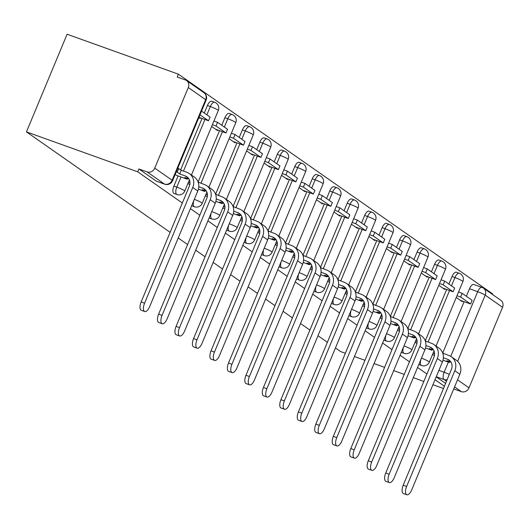 <?xml version="1.0" encoding="UTF-8"?>
<svg xmlns="http://www.w3.org/2000/svg" width="529" height="529" viewBox="0 0 529 529"><rect width="100%" height="100%" fill="white"/><g stroke="black" fill="none" stroke-linecap="round" stroke-linejoin="round"><path stroke-width="0.79" d="M178.108 175.945L173.896 186.076A6.203 2.658 109.7 0 0 173.763 193.336A6.203 2.658 109.7 0 0 174.034 193.475A6.203 2.658 109.7 0 0 174.339 193.541M492.433 294.428L492.658 293.906L178.392 74.179L67.097 34.226L26.45 131.88L137.745 171.826L182.34 203.004M406.636 486.442A6.976 2.989 109.7 0 0 406.801 494.774L403.369 493.544A6.976 2.989 -70.3 0 1 403.21 485.212L406.636 486.442L454.808 370.717A12.405 11.135 -55 0 0 451.369 356.764A12.405 11.135 -55 0 0 449.002 355.541L442.72 353.081L464.118 301.675M466.366 296.266L469.501 288.741L477.674 291.677A6.203 2.658 -70.3 0 1 482.012 287.406A6.203 2.658 -70.3 0 1 482.289 287.551A6.203 5.568 -55 0 1 483.466 288.16A6.203 6.203 0 0 0 482.012 287.406L473.832 284.47A6.203 2.658 109.7 0 0 469.501 288.741M443.474 388.491L432.934 384.709M423.848 381.449L413.314 377.666M404.222 374.4L393.688 370.624M384.596 367.357L374.063 363.575M364.977 360.315L354.437 356.533M345.351 353.273L340.709 351.606L335.465 347.937M190.427 208.664L199.81 215.217M207.904 220.877L217.28 227.437M225.374 233.091L234.75 239.65M242.844 245.311L252.221 251.87M260.314 257.524L269.691 264.083M277.785 269.744L287.168 276.297M295.255 281.957L304.638 288.517M312.732 294.17L322.108 300.73M330.202 306.39L339.578 312.943M347.672 318.603L357.049 325.163M365.142 330.817L374.519 337.376M382.612 343.037L391.996 349.596M400.083 355.25L409.466 361.81M417.56 367.47L426.936 374.023M435.03 379.683L444.406 386.243M327.372 342.276L317.989 335.717M309.901 330.063L300.518 323.503M292.425 317.843L283.048 311.29M274.954 305.63L265.578 299.07M257.484 293.416L248.108 286.857M240.014 281.197L230.631 274.637M222.544 268.983L213.161 262.424M205.073 256.763L195.69 250.21M187.597 244.55L178.22 237.99M170.126 232.337L26.45 131.88M502.55 307.276L485.192 295.136A6.203 5.568 -55 0 0 483.466 288.16L500.831 300.3A6.203 5.568 125 0 1 502.55 307.276L469.011 387.843A6.203 5.568 125 0 1 461.367 391.645L454.583 386.897M453.743 388.908L461.367 391.645M188.291 87.55L154.752 168.116L172.11 180.25L205.649 99.683L188.291 87.55A6.203 5.568 -55 0 0 186.565 80.573A6.203 5.568 -55 0 0 185.388 79.958L177.208 77.022L178.392 74.179M138.929 168.982L156.293 181.116A6.203 2.658 109.7 0 0 156.564 181.262L164.744 184.198A6.203 2.658 -70.3 0 1 164.466 184.052L147.108 171.912L138.929 168.982L137.745 171.826M147.108 171.912A6.203 5.568 -55 0 0 154.752 168.116M175.172 174.471L176.474 175.357M198.871 117.531L200.167 118.436L200.412 117.855M211.646 126.464L217.637 130.656L217.882 130.068M229.123 138.684L235.107 142.87L235.352 142.281M246.593 150.897L252.584 155.083L252.822 154.501M264.064 163.111L270.054 167.303L270.299 166.714M281.534 175.33L287.525 179.516L287.769 178.928M299.004 187.544L304.995 191.729L305.24 191.148M316.474 199.757L322.465 203.949L322.71 203.361M333.951 211.977L339.935 216.163L340.18 215.581M351.421 224.19L357.412 228.383L357.65 227.794M368.892 236.41L374.882 240.596L375.127 240.007M386.362 248.623L392.353 252.809L392.597 252.227M403.832 260.837L409.823 265.029L410.068 264.44M421.302 273.057L427.293 277.242L427.538 276.654M438.779 285.27L444.763 289.456L445.008 288.874M389.165 474.229A6.976 2.989 109.7 0 0 389.331 482.554L385.899 481.324A6.976 2.989 -70.3 0 1 385.74 472.999L389.165 474.229L437.338 358.503A12.405 11.135 -55 0 0 433.899 344.551A12.405 11.135 -55 0 0 431.532 343.328L425.25 340.868L446.648 289.462M448.896 284.053L452.031 276.528L454.927 277.566A6.203 2.658 -70.3 0 1 459.265 273.295L456.362 272.256A6.203 2.658 109.7 0 0 452.031 276.528M371.695 462.015A6.976 2.989 109.7 0 0 371.861 470.341L368.429 469.111A6.976 2.989 -70.3 0 1 368.263 460.785L371.695 462.015L419.867 346.283A12.405 11.135 -55 0 0 416.422 332.331A12.405 11.135 -55 0 0 414.055 331.114L407.78 328.648L429.171 277.242M431.426 271.833L434.56 264.308L437.457 265.353A6.203 2.658 -70.3 0 1 441.794 261.081L438.891 260.043A6.203 2.658 109.7 0 0 434.56 264.308M354.225 449.795A6.976 2.989 109.7 0 0 354.384 458.127L350.958 456.897A6.976 2.989 -70.3 0 1 350.793 448.566L354.225 449.795L402.397 334.07A12.405 11.135 -55 0 0 398.952 320.118A12.405 11.135 -55 0 0 396.585 318.894L390.309 316.435L411.701 265.029M413.956 259.62L417.083 252.095L419.986 253.14A6.203 2.658 -70.3 0 1 424.324 248.868L421.421 247.823A6.203 2.658 109.7 0 0 417.083 252.095M336.755 437.582A6.976 2.989 109.7 0 0 336.913 445.907L333.488 444.677A6.976 2.989 -70.3 0 1 333.323 436.352L336.755 437.582L384.927 321.857A12.405 11.135 -55 0 0 381.482 307.904A12.405 11.135 -55 0 0 379.114 306.681L372.833 304.221L394.231 252.809M396.486 247.407L399.613 239.882L402.516 240.92A6.203 2.658 -70.3 0 1 406.854 236.648L403.951 235.61A6.203 2.658 109.7 0 0 399.613 239.882M319.278 425.362A6.976 2.989 109.7 0 0 319.443 433.694L316.018 432.464A6.976 2.989 -70.3 0 1 315.853 424.132L319.278 425.362L367.45 309.637A12.405 11.135 -55 0 0 364.012 295.685A12.405 11.135 -55 0 0 361.644 294.461L355.362 292.001L376.76 240.596M379.009 235.187L382.143 227.662L385.046 228.707A6.203 2.658 -70.3 0 1 389.377 224.435L386.481 223.39A6.203 2.658 109.7 0 0 382.143 227.662M301.808 413.149A6.976 2.989 109.7 0 0 301.973 421.481L298.541 420.244A6.976 2.989 -70.3 0 1 298.382 411.919L301.808 413.149L349.98 297.424A12.405 11.135 -55 0 0 346.541 283.471A12.405 11.135 -55 0 0 344.174 282.248L337.892 279.788L359.29 228.383M361.538 222.974L364.673 215.448L367.576 216.487A6.203 2.658 -70.3 0 1 371.907 212.222L369.004 211.177A6.203 2.658 109.7 0 0 364.673 215.448M284.337 400.936A6.976 2.989 109.7 0 0 284.503 409.261L281.071 408.031A6.976 2.989 -70.3 0 1 280.912 399.706L284.337 400.936L332.51 285.204A12.405 11.135 -55 0 0 329.071 271.258A12.405 11.135 -55 0 0 326.704 270.035L320.422 267.568L341.82 216.163M344.068 210.754L347.203 203.235L350.099 204.273A6.203 2.658 -70.3 0 1 354.437 200.002L351.534 198.964A6.203 2.658 109.7 0 0 347.203 203.235M266.867 388.716A6.976 2.989 109.7 0 0 267.033 397.048L263.601 395.818A6.976 2.989 -70.3 0 1 263.435 387.486L266.867 388.716L315.039 272.99A12.405 11.135 -55 0 0 311.594 259.038A12.405 11.135 -55 0 0 309.227 257.815L302.952 255.355L324.343 203.949M326.598 198.54L329.732 191.015L332.629 192.06A6.203 2.658 -70.3 0 1 336.966 187.788L334.063 186.744A6.203 2.658 109.7 0 0 329.732 191.015M285.475 243.135L306.873 191.736M309.128 186.327L312.255 178.802L315.158 179.84A6.203 2.658 -70.3 0 1 319.496 175.568L316.593 174.53A6.203 2.658 109.7 0 0 312.255 178.802M231.927 364.289A6.976 2.989 109.7 0 0 232.086 372.614L228.66 371.384A6.976 2.989 -70.3 0 1 228.495 363.053L231.927 364.289L280.099 248.557A12.405 11.135 -55 0 0 276.654 234.605A12.405 11.135 -55 0 0 274.286 233.382L268.005 230.922L289.403 179.516M291.658 174.107L294.785 166.582L297.688 167.627A6.203 2.658 -70.3 0 1 302.026 163.355L299.123 162.317A6.203 2.658 109.7 0 0 294.785 166.582M214.45 352.069A6.976 2.989 109.7 0 0 214.615 360.401L211.183 359.171A6.976 2.989 -70.3 0 1 211.025 350.839L214.45 352.069L262.622 236.344A12.405 11.135 -55 0 0 259.184 222.392A12.405 11.135 -55 0 0 256.816 221.168L250.534 218.708L271.932 167.303M274.181 161.894L277.315 154.369L280.218 155.407A6.203 2.658 -70.3 0 1 284.549 151.142L281.653 150.097A6.203 2.658 109.7 0 0 277.315 154.369M196.98 339.856A6.976 2.989 109.7 0 0 197.145 348.181L193.713 346.951A6.976 2.989 -70.3 0 1 193.554 338.626L196.98 339.856L245.152 224.131A12.405 11.135 -55 0 0 241.713 210.178A12.405 11.135 -55 0 0 239.346 208.955L233.064 206.489L254.462 155.083M256.71 149.681L259.845 142.156L262.748 143.194A6.203 2.658 -70.3 0 1 267.079 138.922L264.176 137.884A6.203 2.658 109.7 0 0 259.845 142.156M179.51 327.636A6.976 2.989 109.7 0 0 179.675 335.968L176.243 334.738A6.976 2.989 -70.3 0 1 176.084 326.406L179.51 327.636L227.682 211.911A12.405 11.135 -55 0 0 224.236 197.958A12.405 11.135 -55 0 0 221.876 196.735L215.594 194.275L236.992 142.87M239.24 137.461L242.375 129.936L245.271 130.98A6.203 2.658 -70.3 0 1 249.609 126.709L246.706 125.664A6.203 2.658 109.7 0 0 242.375 129.936M198.124 182.055L219.515 130.656M221.77 125.247L224.904 117.722L227.801 118.76A6.203 2.658 -70.3 0 1 232.138 114.489L229.236 113.451A6.203 2.658 109.7 0 0 224.904 117.722M180.647 169.842L202.045 118.436M204.3 113.027L207.428 105.502L210.33 106.547A6.203 2.658 -70.3 0 1 214.668 102.276L211.765 101.237A6.203 2.658 109.7 0 0 207.428 105.502M432.543 354.423L434.395 355.719M187.947 183.404L189.799 184.7M205.417 195.618L207.269 196.914M222.888 207.837L224.739 209.127M240.364 220.051L242.216 221.347M257.835 232.264L259.686 233.56M275.305 244.484L277.156 245.78M292.775 256.697L294.627 257.993M310.245 268.917L312.097 270.207M327.716 281.13L329.567 282.426M345.192 293.344L347.044 294.64M362.663 305.564L364.514 306.853M380.133 317.777L381.984 319.073M397.603 329.99L399.455 331.286M415.073 342.21L416.925 343.506M456.249 297.49L462.24 301.675L462.478 301.087M420.998 359.198A6.203 2.658 -70.3 0 0 421.263 365.394A6.203 2.658 -70.3 0 0 421.54 365.539L418.77 364.547A6.203 2.658 109.7 0 0 418.942 364.56M403.528 346.984A6.203 2.658 -70.3 0 0 403.792 353.18A6.203 2.658 -70.3 0 0 404.063 353.326L401.299 352.327A6.203 2.658 109.7 0 0 401.471 352.347M386.058 334.764A6.203 2.658 -70.3 0 0 386.322 340.967A6.203 2.658 -70.3 0 0 386.593 341.106L383.829 340.114A6.203 2.658 109.7 0 0 383.994 340.127M351.111 310.338A6.203 2.658 -70.3 0 0 351.375 316.534A6.203 2.658 -70.3 0 0 351.653 316.673L348.889 315.681A6.203 2.658 109.7 0 0 349.054 315.701M281.23 261.471A6.203 2.658 -70.3 0 0 281.494 267.667A6.203 2.658 -70.3 0 0 281.765 267.813L279.001 266.821A6.203 2.658 109.7 0 0 279.167 266.834M246.283 237.038A6.203 2.658 -70.3 0 0 246.547 243.241A6.203 2.658 -70.3 0 0 246.825 243.38L244.061 242.388A6.203 2.658 109.7 0 0 244.226 242.401M211.342 212.605A6.203 2.658 -70.3 0 0 211.607 218.808A6.203 2.658 -70.3 0 0 211.884 218.946L209.114 217.955A6.203 2.658 109.7 0 0 209.286 217.974M445.59 383.393L436.213 376.833M144.728 311.535L141.303 310.305A6.976 2.989 -70.3 0 1 141.137 301.98L144.569 303.21A6.976 2.989 109.7 0 0 144.728 311.535A6.976 2.989 109.7 0 0 149.608 306.734L197.78 191.002A12.405 11.135 -55 0 0 194.335 177.05L189.296 173.532A12.405 11.135 -55 0 0 186.929 172.309L181.262 170.272L177.79 168.189M176.408 175.337L187.226 179.219L184.76 177.493L188.985 179.014M187.226 179.219L187.524 178.491M181.262 170.272L179.721 173.968L185.388 176.005A8.371 7.512 125 0 1 186.988 176.831A8.371 7.512 125 0 1 189.309 186.248L141.137 301.98M179.721 173.968L177.255 172.249L178.795 168.546M176.25 171.885L177.255 172.249M198.957 117.332L208.525 120.764L210.066 117.061L201.549 111.11M208.525 120.764L200.008 114.806M144.569 303.21L192.741 187.478A12.405 11.135 -55 0 0 189.296 173.532M162.198 323.755L158.773 322.518A6.976 2.989 -70.3 0 1 158.607 314.193L162.039 315.423A6.976 2.989 109.7 0 0 162.198 323.755A6.976 2.989 109.7 0 0 167.078 318.947L215.25 203.222A12.405 11.135 -55 0 0 211.805 189.27L206.766 185.745A12.405 11.135 -55 0 0 204.399 184.522L198.124 182.062M198.395 189.17L204.697 191.432L202.23 189.713L206.455 191.227M204.697 191.432L205.001 190.704M198.772 186.757L202.858 188.225A8.371 7.512 125 0 1 204.458 189.051A8.371 7.512 125 0 1 206.779 198.468L158.607 314.193M188.443 182.207L189.997 182.769M215.66 129.268L225.995 132.977L227.536 129.281L217.571 122.311L213.921 121.002M225.995 132.977L216.03 126.008L217.571 122.311M212.38 124.699L216.03 126.008M198.732 182.485L198.454 183.153M162.039 315.423L210.211 199.697A12.405 11.135 -55 0 0 206.766 185.745M179.675 335.968A6.976 2.989 109.7 0 0 184.548 331.161L232.72 215.435A12.405 11.135 -55 0 0 229.282 201.483L224.236 197.958M215.865 201.39L222.167 203.652L219.7 201.926L223.926 203.44M222.167 203.652L222.471 202.918M216.242 198.97L220.335 200.438A8.371 7.512 125 0 1 221.929 201.265A8.371 7.512 125 0 1 224.256 210.681L176.084 326.406M205.913 194.427L207.467 194.983M233.13 141.488L243.466 145.197L245.006 141.494L235.041 134.525L231.398 133.215M243.466 145.197L233.501 138.228L235.041 134.525M229.857 136.918L233.501 138.228M216.202 194.705L215.925 195.373M197.145 348.181A6.976 2.989 109.7 0 0 202.018 343.381L250.191 227.649A12.405 11.135 -55 0 0 246.752 213.703L241.713 210.178M233.335 213.604L239.637 215.865L237.171 214.146L241.396 215.66M239.637 215.865L239.941 215.138M233.712 211.183L237.805 212.651A8.371 7.512 125 0 1 239.399 213.478A8.371 7.512 125 0 1 241.727 222.894L193.554 338.626M223.39 206.641L224.937 207.196M250.601 153.701L260.936 157.411L262.477 153.708L252.512 146.738L248.868 145.435M260.936 157.411L250.971 150.441L252.512 146.738M247.327 149.132L250.971 150.441M233.673 206.918L233.395 207.586M214.615 360.401A6.976 2.989 109.7 0 0 219.495 355.594L267.667 239.868A12.405 11.135 -55 0 0 264.222 225.916L259.184 222.392M250.806 225.817L257.107 228.078L254.647 226.359L258.873 227.873M257.107 228.078L257.411 227.351M251.189 223.403L255.276 224.871A8.371 7.512 125 0 1 256.876 225.698A8.371 7.512 125 0 1 259.197 235.114L211.025 350.839M240.86 218.854L242.408 219.416M268.071 165.914L278.406 169.624L279.947 165.927L269.982 158.958L266.338 157.649M278.406 169.624L268.441 162.654L269.982 158.958M264.798 161.352L268.441 162.654M251.143 219.132L250.865 219.806M232.086 372.614A6.976 2.989 109.7 0 0 236.966 367.807L285.138 252.082A12.405 11.135 -55 0 0 281.692 238.129L276.654 234.605M268.276 238.037L274.577 240.298L272.118 238.572L276.343 240.093M274.577 240.298L274.882 239.571M268.659 235.617L272.746 237.085A8.371 7.512 125 0 1 274.346 237.911A8.371 7.512 125 0 1 276.667 247.327L228.495 363.053M258.331 231.074L259.884 231.629M285.548 178.134L295.883 181.844L297.424 178.141L287.452 171.171L283.808 169.862M295.883 181.844L285.911 174.874L287.452 171.171M282.268 173.565L285.911 174.874M268.62 231.352L268.335 232.019M249.556 384.828L246.13 383.598A6.976 2.989 -70.3 0 1 245.965 375.273L249.397 376.503A6.976 2.989 109.7 0 0 249.556 384.828A6.976 2.989 109.7 0 0 254.436 380.027L302.608 264.302A12.405 11.135 -55 0 0 299.163 250.349L294.124 246.825A12.405 11.135 -55 0 0 291.757 245.601L285.481 243.142M285.746 250.25L292.054 252.512L289.588 250.792L293.813 252.307M292.054 252.512L292.352 251.784M286.129 247.837L290.216 249.304A8.371 7.512 125 0 1 291.816 250.124A8.371 7.512 125 0 1 294.137 259.547L245.965 375.273M275.801 243.287L277.355 243.843M303.018 190.347L313.353 194.057L314.894 190.361L304.922 183.391L301.279 182.082M313.353 194.057L303.382 187.087L304.922 183.391M299.738 185.778L303.382 187.087M286.09 243.565L285.812 244.233M249.397 376.503L297.569 260.777A12.405 11.135 -55 0 0 294.124 246.825M267.033 397.048A6.976 2.989 109.7 0 0 271.906 392.24L320.078 276.515A12.405 11.135 -55 0 0 316.64 262.563L311.594 259.038M303.223 262.463L309.525 264.731L307.058 263.006L311.283 264.52M309.525 264.731L309.829 263.997M303.6 260.05L307.686 261.518A8.371 7.512 125 0 1 309.286 262.344A8.371 7.512 125 0 1 311.607 271.761L263.435 387.486M293.271 255.507L294.825 256.062M320.488 202.561L330.823 206.277L332.364 202.574L322.399 195.604L318.749 194.295M330.823 206.277L320.858 199.307L322.399 195.604M317.208 197.998L320.858 199.307M303.56 255.778L303.282 256.453M284.503 409.261A6.976 2.989 109.7 0 0 289.376 404.46L337.548 288.728A12.405 11.135 -55 0 0 334.11 274.776L329.071 271.258M320.693 274.683L326.995 276.945L324.528 275.219L328.754 276.74M326.995 276.945L327.299 276.217M321.07 272.263L325.163 273.731A8.371 7.512 125 0 1 326.757 274.558A8.371 7.512 125 0 1 329.084 283.974L280.912 399.706M310.741 267.72L312.295 268.276M337.958 214.781L348.294 218.49L349.834 214.787L339.869 207.818L336.226 206.508M348.294 218.49L338.329 211.521L339.869 207.818M334.685 210.211L338.329 211.521M321.03 267.998L320.753 268.666M301.973 421.481A6.976 2.989 109.7 0 0 306.846 416.673L355.019 300.948A12.405 11.135 -55 0 0 351.58 286.996L346.541 283.471M338.163 286.897L344.465 289.158L341.999 287.439L346.224 288.953M344.465 289.158L344.769 288.431M338.54 284.483L342.633 285.951A8.371 7.512 125 0 1 344.227 286.778A8.371 7.512 125 0 1 346.555 296.194L298.382 411.919M328.218 279.934L329.765 280.496M355.428 226.994L365.764 230.704L367.305 227.007L357.339 220.038L353.696 218.728M365.764 230.704L355.799 223.734L357.339 220.038M352.155 222.431L355.799 223.734M338.5 280.211L338.223 280.879M319.443 433.694A6.976 2.989 109.7 0 0 324.323 428.887L372.495 313.161A12.405 11.135 -55 0 0 369.05 299.209L364.012 295.685M355.633 299.116L361.935 301.378L359.475 299.652L363.701 301.173M361.935 301.378L362.239 300.644M356.017 296.696L360.104 298.164A8.371 7.512 125 0 1 361.704 298.991A8.371 7.512 125 0 1 364.025 308.407L315.853 424.132M345.688 292.153L347.236 292.709M372.899 239.214L383.241 242.923L384.775 239.22L374.81 232.251L371.166 230.942M383.241 242.923L373.269 235.954L374.81 232.251M369.626 234.645L373.269 235.954M355.971 292.431L355.693 293.099M336.913 445.907A6.976 2.989 109.7 0 0 341.794 441.107L389.966 325.375A12.405 11.135 -55 0 0 386.52 311.429L381.482 307.904M373.104 311.33L379.405 313.591L376.946 311.872L381.171 313.386M379.405 313.591L379.71 312.864M373.487 308.916L377.574 310.378A8.371 7.512 125 0 1 379.174 311.204A8.371 7.512 125 0 1 381.495 320.62L333.323 436.352M363.159 304.367L364.712 304.922M390.376 251.427L400.711 255.137L402.252 251.434L392.28 244.464L388.636 243.161M400.711 255.137L390.739 248.167L392.28 244.464M387.096 246.858L390.739 248.167M373.448 304.644L373.163 305.312M354.384 458.127A6.976 2.989 109.7 0 0 359.264 453.32L407.436 337.595A12.405 11.135 -55 0 0 403.991 323.642L398.952 320.118M390.574 323.543L396.882 325.804L394.416 324.085L398.641 325.599M396.882 325.804L397.18 325.077M390.957 321.129L395.044 322.597A8.371 7.512 125 0 1 396.644 323.424A8.371 7.512 125 0 1 398.965 332.84L350.793 448.566M380.629 316.58L382.183 317.142M407.846 263.64L418.181 267.35L419.722 263.654L409.75 256.684L406.107 255.375M418.181 267.35L408.209 260.387L409.75 256.684M404.566 259.078L408.209 260.387M390.918 316.858L390.64 317.532M371.861 470.341A6.976 2.989 109.7 0 0 376.734 465.54L424.906 349.808A12.405 11.135 -55 0 0 421.468 335.855L416.422 332.331M408.051 335.763L414.352 338.024L411.886 336.299L416.111 337.819M414.352 338.024L414.657 337.297M408.428 333.343L412.514 334.811A8.371 7.512 125 0 1 414.114 335.637A8.371 7.512 125 0 1 416.435 345.053L368.263 460.785M398.099 328.8L399.653 329.355M425.316 275.86L435.651 279.57L437.192 275.867L427.227 268.897L423.577 267.588M435.651 279.57L425.686 272.6L427.227 268.897M422.036 271.291L425.686 272.6M408.388 329.078L408.11 329.746M389.331 482.554A6.976 2.989 109.7 0 0 394.204 477.753L442.376 362.028A12.405 11.135 -55 0 0 438.938 348.075L433.899 344.551M425.521 347.976L431.823 350.238L429.356 348.518L433.582 350.033M431.823 350.238L432.127 349.51M425.898 345.563L429.991 347.031A8.371 7.512 125 0 1 431.585 347.851A8.371 7.512 125 0 1 433.912 357.273L385.74 472.999M415.569 341.013L417.123 341.569M442.786 288.074L453.122 291.783L454.662 288.087L444.697 281.117L441.054 279.808M453.122 291.783L443.157 284.814L444.697 281.117M439.513 283.504L443.157 284.814M425.858 341.291L425.581 341.959M406.801 494.774A6.976 2.989 109.7 0 0 411.674 489.966L459.846 374.241A12.405 11.135 -55 0 0 456.408 360.289L451.369 356.764M442.991 360.196L449.293 362.458L446.826 360.732L451.052 362.246M449.293 362.458L449.597 361.724M443.375 357.776L447.461 359.244A8.371 7.512 125 0 1 449.055 360.07A8.371 7.512 125 0 1 451.382 369.487L403.21 485.212M433.046 353.233L434.593 353.789M460.256 300.293L470.592 304.003L472.132 300.3L462.167 293.331L458.524 292.021M470.592 304.003L460.627 297.034L462.167 293.331M456.983 295.724L460.627 297.034M443.328 353.504L443.051 354.179M366.359 327.901L369.123 328.893A6.203 2.658 -70.3 0 1 368.845 328.747A6.203 2.658 -70.3 0 1 368.587 322.551M331.418 303.467L334.183 304.459A6.203 2.658 -70.3 0 1 333.905 304.314A6.203 2.658 -70.3 0 1 333.64 298.118M313.942 291.254L316.712 292.246A6.203 2.658 -70.3 0 1 316.435 292.101A6.203 2.658 -70.3 0 1 316.17 285.905M296.471 279.034L299.235 280.026A6.203 2.658 -70.3 0 1 298.964 279.887A6.203 2.658 -70.3 0 1 298.7 273.685M261.531 254.601L264.295 255.6A6.203 2.658 -70.3 0 1 264.017 255.454A6.203 2.658 -70.3 0 1 263.759 249.258M226.591 230.175L229.355 231.166A6.203 2.658 -70.3 0 1 229.077 231.021A6.203 2.658 -70.3 0 1 228.812 224.825M191.643 205.741L194.407 206.733A6.203 2.658 -70.3 0 1 194.136 206.588A6.203 2.658 -70.3 0 1 193.872 200.392M174.034 193.475L176.937 194.52A6.203 2.658 -70.3 0 1 176.666 194.374A6.203 2.658 -70.3 0 1 176.792 187.114L181.011 176.99M173.896 186.076L176.792 187.114A6.203 0.648 22.6 0 1 184.31 190.572A6.203 0.648 -157.4 0 1 184.76 191.062L189.415 179.88M438.905 370.366L444.142 372.244L448.354 362.12M450.748 356.367L477.674 291.677A6.203 0.648 -157.4 0 1 485.192 295.136L457.645 361.314M457.532 379.815L469.011 387.843M425.29 348.776L425.607 348.009M428.073 342.084L449.544 290.5M451.482 285.858L454.927 277.566A6.203 0.648 -157.4 0 1 462.445 281.025A6.203 0.648 -157.4 0 1 462.895 281.521A6.203 6.203 0 0 0 459.265 273.295M407.819 336.563L408.137 335.796M410.603 329.871L432.074 278.287M434.005 273.638L437.457 265.353A6.203 0.648 -157.4 0 1 444.975 268.811A6.203 0.648 -157.4 0 1 445.425 269.301A6.203 6.203 0 0 0 441.794 261.081M390.342 324.35L390.666 323.576M393.133 317.658L414.604 266.067M416.535 261.425L419.986 253.14A6.203 0.648 -157.4 0 1 427.505 256.598A6.203 0.648 -157.4 0 1 427.954 257.087A6.203 6.203 0 0 0 424.324 248.868M372.872 312.13L373.196 311.363M375.656 305.438L397.134 253.854M399.064 249.212L402.516 240.92A6.203 0.648 -157.4 0 1 410.028 244.378A6.203 0.648 -157.4 0 1 410.484 244.867A6.203 6.203 0 0 0 406.854 236.648M355.402 299.917L355.726 299.143M358.186 293.225L379.663 241.641M381.594 236.992L385.046 228.707A6.203 0.648 -157.4 0 1 392.558 232.165A6.203 0.648 -157.4 0 1 393.007 232.654A6.203 6.203 0 0 0 389.377 224.435M337.932 287.703L338.249 286.93M340.716 281.005L362.186 229.421M364.124 224.779L367.576 216.487A6.203 0.648 -157.4 0 1 375.087 219.952A6.203 0.648 -157.4 0 1 375.537 220.441A6.203 6.203 0 0 0 371.907 212.222M320.462 275.483L320.779 274.716M323.245 268.792L344.716 217.207M346.654 212.565L350.099 204.273A6.203 0.648 -157.4 0 1 357.617 207.732A6.203 0.648 -157.4 0 1 358.067 208.221A6.203 6.203 0 0 0 354.437 200.002M302.985 263.27L303.309 262.496M305.775 256.578L327.246 204.988M329.177 200.346L332.629 192.06A6.203 0.648 -157.4 0 1 340.147 195.518A6.203 0.648 -157.4 0 1 340.597 196.008A6.203 6.203 0 0 0 336.966 187.788M285.515 251.05L285.839 250.283M288.305 244.358L309.776 192.774M311.707 188.132L315.158 179.84A6.203 0.648 -157.4 0 1 322.677 183.298A6.203 0.648 -157.4 0 1 323.126 183.788A6.203 6.203 0 0 0 319.496 175.568M268.044 238.837L268.368 238.063M270.828 232.145L292.306 180.561M294.236 175.912L297.688 167.627A6.203 0.648 -157.4 0 1 305.2 171.085A6.203 0.648 -157.4 0 1 305.65 171.575A6.203 6.203 0 0 0 302.026 163.355M250.574 226.624L250.891 225.85M253.358 219.932L274.835 168.341M276.766 163.699L280.218 155.407A6.203 0.648 -157.4 0 1 287.73 158.872A6.203 0.648 -157.4 0 1 288.179 159.361A6.203 6.203 0 0 0 284.549 151.142M233.104 214.404L233.421 213.637M235.888 207.712L257.358 156.128M259.296 151.486L262.748 143.194A6.203 0.648 -157.4 0 1 270.259 146.652A6.203 0.648 -157.4 0 1 270.709 147.141A6.203 6.203 0 0 0 267.079 138.922M215.634 202.19L215.951 201.417M218.417 195.499L239.888 143.914M241.826 139.266L245.271 130.98A6.203 0.648 -157.4 0 1 252.789 134.439A6.203 0.648 -157.4 0 1 253.239 134.928A6.203 6.203 0 0 0 249.609 126.709M198.157 189.977L198.481 189.203M200.947 183.279L222.418 131.695M224.349 127.053L227.801 118.76A6.203 0.648 -157.4 0 1 235.319 122.219A6.203 0.648 -157.4 0 1 235.769 122.715A6.203 6.203 0 0 0 232.138 114.489M183.477 171.065L204.948 119.481M206.879 114.839L210.33 106.547A6.203 0.648 -157.4 0 1 217.842 110.006A6.203 0.648 -157.4 0 1 218.298 110.495A6.203 6.203 0 0 0 214.668 102.276M206.885 192.093L202.23 203.281A6.203 0.648 -157.4 0 0 201.78 202.792A6.203 0.648 22.6 0 0 194.308 199.347M224.356 204.313L219.7 215.495A6.203 0.648 -157.4 0 0 219.251 215.005A6.203 0.648 22.6 0 0 211.779 211.56M241.826 216.526L237.171 227.708A6.203 0.648 -157.4 0 0 236.721 227.219A6.203 0.648 22.6 0 0 229.249 223.78M259.303 228.746L254.647 239.928A6.203 0.648 -157.4 0 0 254.191 239.439A6.203 0.648 22.6 0 0 246.719 235.994M276.773 240.959L272.118 252.141A6.203 0.648 -157.4 0 0 271.668 251.652A6.203 0.648 22.6 0 0 264.189 248.207M294.243 253.173L289.588 264.361A6.203 0.648 -157.4 0 0 289.138 263.872A6.203 0.648 22.6 0 0 281.666 260.427M311.713 265.393L307.058 276.574A6.203 0.648 -157.4 0 0 306.608 276.085A6.203 0.648 22.6 0 0 299.136 272.64M329.183 277.606L324.528 288.788A6.203 0.648 -157.4 0 0 324.079 288.298A6.203 0.648 22.6 0 0 316.606 284.853M346.654 289.826L341.999 301.008A6.203 0.648 -157.4 0 0 341.549 300.518A6.203 0.648 22.6 0 0 334.077 297.073M364.131 302.039L359.475 313.221A6.203 0.648 -157.4 0 0 359.019 312.732A6.203 0.648 22.6 0 0 351.547 309.286M381.601 314.252L376.946 325.441A6.203 0.648 -157.4 0 0 376.496 324.945A6.203 0.648 22.6 0 0 369.024 321.506M399.071 326.472L394.416 337.654A6.203 0.648 -157.4 0 0 393.966 337.165A6.203 0.648 22.6 0 0 386.494 333.72M416.541 338.686L411.886 349.867A6.203 0.648 -157.4 0 0 411.436 349.378A6.203 0.648 22.6 0 0 403.964 345.933M434.011 350.899L429.356 362.087A6.203 0.648 -157.4 0 0 428.907 361.598A6.203 0.648 22.6 0 0 421.434 358.153M156.293 181.116L164.466 184.052A6.203 5.568 125 0 0 172.11 180.25A6.203 0.648 22.6 0 1 172.56 180.739L206.098 100.173A6.203 6.203 0 0 0 203.929 92.707L186.565 80.573M436.26 376.721L444.01 379.505A6.203 2.658 -70.3 0 1 444.142 372.244A6.203 0.648 -157.4 0 1 449.326 374.42M446.489 381.237L444.01 379.505A6.203 5.568 125 0 0 447.15 379.643M203.929 92.707A6.203 5.568 -55 0 1 205.649 99.683A6.203 0.648 22.6 0 1 206.098 100.173M185.388 176.005L188.311 178.048M192.741 187.478L197.78 191.002M202.858 188.225L205.781 190.268M210.211 199.697L215.25 203.222M220.335 200.438L223.251 202.481M227.682 211.911L232.72 215.435M237.805 212.651L240.728 214.695M245.152 224.131L250.191 227.649M255.276 224.871L258.198 226.915M262.622 236.344L267.667 239.868M272.746 237.085L275.669 239.128M280.099 248.557L285.138 252.082M290.216 249.304L293.139 251.341M297.569 260.777L302.608 264.302M307.686 261.518L310.609 263.561M315.039 272.99L320.078 276.515M325.163 273.731L328.079 275.774M332.51 285.204L337.548 288.728M342.633 285.951L345.556 287.994M349.98 297.424L355.019 300.948M360.104 298.164L363.026 300.207M367.45 309.637L372.495 313.161M377.574 310.378L380.496 312.421M384.927 321.857L389.966 325.375M395.044 322.597L397.967 324.641M402.397 334.07L407.436 337.595M412.514 334.811L415.437 336.854M419.867 346.283L424.906 349.808M429.991 347.031L432.907 349.074M437.338 358.503L442.376 362.028M447.461 359.244L450.384 361.287M454.808 370.717L459.846 374.241M218.298 110.495L191.438 175.026M176.937 194.52A6.203 6.203 0 0 0 184.76 191.062M235.769 122.715L208.909 187.24M194.407 206.733A6.203 6.203 0 0 0 202.23 203.281M253.239 134.928L226.379 199.453M211.884 218.946A6.203 6.203 0 0 0 219.7 215.495M270.709 147.141L243.849 211.673M229.355 231.166A6.203 6.203 0 0 0 237.171 227.708M288.179 159.361L261.319 223.886M246.825 243.38A6.203 6.203 0 0 0 254.647 239.928M305.65 171.575L278.79 236.106M264.295 255.6A6.203 6.203 0 0 0 272.118 252.141M323.126 183.788L296.266 248.319M281.765 267.813A6.203 6.203 0 0 0 289.588 264.361M340.597 196.008L313.737 260.533M299.235 280.026A6.203 6.203 0 0 0 307.058 276.574M358.067 208.221L331.207 272.752M316.712 292.246A6.203 6.203 0 0 0 324.528 288.788M375.537 220.441L348.677 284.966M334.183 304.459A6.203 6.203 0 0 0 341.999 301.008M393.007 232.654L366.147 297.179M351.653 316.673A6.203 6.203 0 0 0 359.475 313.221M410.484 244.867L383.618 309.399M369.123 328.893A6.203 6.203 0 0 0 376.946 325.441M427.954 257.087L401.094 321.612M386.593 341.106A6.203 6.203 0 0 0 394.416 337.654M445.425 269.301L418.565 333.832M404.063 353.326A6.203 6.203 0 0 0 411.886 349.867M462.895 281.521L436.035 346.045M421.54 365.539A6.203 6.203 0 0 0 429.356 362.087M164.744 184.198A6.203 6.203 0 0 0 172.56 180.739"/></g></svg>
